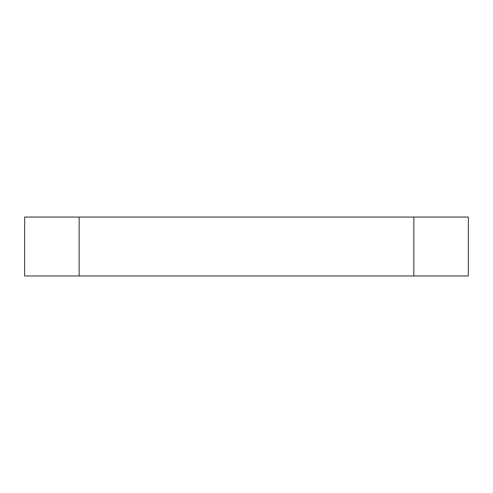 <?xml version="1.0" encoding="UTF-8"?>
<svg xmlns="http://www.w3.org/2000/svg" width="493" height="493" viewBox="0 0 493 493"><rect width="100%" height="100%" fill="white"/><g stroke="black" fill="none" stroke-linecap="round" stroke-linejoin="round"><path stroke-width="0.74" d="M79.151 217.043L24.65 217.043L24.65 275.957L468.35 275.957L468.35 217.043L79.151 217.043L79.151 275.957M413.849 217.043L413.849 275.957"/></g></svg>
